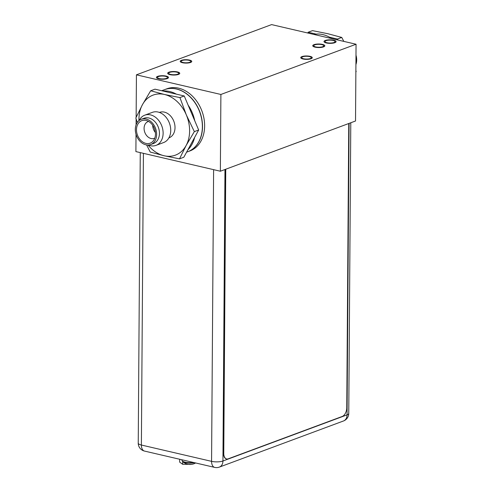 <?xml version="1.0" encoding="UTF-8"?>
<svg xmlns="http://www.w3.org/2000/svg" width="492" height="492" viewBox="0 0 492 492"><rect width="100%" height="100%" fill="white"/><g stroke="black" fill="none" stroke-linecap="round" stroke-linejoin="round"><path stroke-width="0.74" d="M136.013 134.298L135.897 151.591L220.361 171.228L355.525 121.001L356.06 44.237L271.596 24.6L136.432 74.827L220.896 94.464L356.06 44.237M136.081 124.913L136.124 118.935M136.136 117.324L136.432 74.827M220.361 171.228L220.896 94.464M189.961 150.921A33.142 25.11 -110.4 0 0 203.977 118.498A33.142 25.11 -110.4 0 0 178.639 88.166A33.142 25.11 -110.4 0 0 166.874 88.794L164.758 89.581A33.142 25.11 69.6 0 1 176.523 88.954A33.142 25.11 -110.4 0 1 201.861 119.285A33.142 25.11 -110.4 0 1 187.846 151.708A33.142 25.11 -110.4 0 1 187.778 151.733L189.961 150.921M183.055 62.49A4.785 1.402 -179.6 0 1 181.197 61.365A4.785 1.402 -179.6 0 1 183.879 60.129A4.785 1.402 -179.6 0 1 188.91 60.313A4.785 1.402 -179.6 0 1 190.767 61.432A4.785 1.402 -179.6 0 1 188.085 62.669A4.785 1.402 -179.6 0 1 183.055 62.49M303.582 58.757A4.785 1.402 -179.6 0 1 301.725 57.632A4.785 1.402 -179.6 0 1 304.407 56.395A4.785 1.402 -179.6 0 1 309.437 56.58A4.785 1.402 -179.6 0 1 311.295 57.699A4.785 1.402 -179.6 0 1 308.613 58.935A4.785 1.402 -179.6 0 1 303.582 58.757M159.39 78.615A5.006 1.464 0.4 0 0 164.654 78.806A5.006 1.464 0.4 0 0 167.458 77.508A5.006 1.464 0.4 0 0 165.515 76.334A5.006 1.464 0.4 0 0 160.251 76.143A5.006 1.464 0.4 0 0 157.446 77.441A5.006 1.464 0.4 0 0 159.39 78.615M333.102 40.455A5.006 1.464 0.4 0 0 327.838 40.264A5.006 1.464 0.4 0 0 325.034 41.556A5.006 1.464 0.4 0 0 326.977 42.73A5.006 1.464 0.4 0 0 332.241 42.921A5.006 1.464 0.4 0 0 335.046 41.629A5.006 1.464 0.4 0 0 333.102 40.455M170.65 74.427A5.006 1.464 0.4 0 0 175.915 74.618A5.006 1.464 0.4 0 0 178.725 73.326A5.006 1.464 0.4 0 0 176.776 72.152A5.006 1.464 0.4 0 0 171.511 71.961A5.006 1.464 0.4 0 0 168.707 73.253A5.006 1.464 0.4 0 0 170.65 74.427M315.71 46.918A5.006 1.464 0.4 0 0 320.981 47.109A5.006 1.464 0.4 0 0 323.785 45.811A5.006 1.464 0.4 0 0 321.842 44.637A5.006 1.464 0.4 0 0 316.577 44.446A5.006 1.464 0.4 0 0 313.767 45.744A5.006 1.464 0.4 0 0 315.71 46.918M182.446 62.712A5.781 1.691 0.4 0 0 188.522 62.933A5.781 1.691 0.4 0 0 191.763 61.439A5.781 1.691 0.4 0 0 189.518 60.086A5.781 1.691 0.4 0 0 183.442 59.864A5.781 1.691 0.4 0 0 180.201 61.359A5.781 1.691 0.4 0 0 182.446 62.712M302.974 58.985A5.781 1.691 0.4 0 0 309.05 59.2A5.781 1.691 0.4 0 0 312.291 57.705A5.781 1.691 0.4 0 0 310.046 56.352A5.781 1.691 0.4 0 0 303.97 56.131A5.781 1.691 0.4 0 0 300.729 57.626A5.781 1.691 0.4 0 0 302.974 58.985M166.148 76.1A6.039 1.765 -179.6 0 1 168.492 77.515A6.039 1.765 -179.6 0 1 165.103 79.077A6.039 1.765 -179.6 0 1 158.756 78.849A6.039 1.765 -179.6 0 1 156.413 77.435A6.039 1.765 -179.6 0 1 159.795 75.873A6.039 1.765 -179.6 0 1 166.148 76.1M177.409 71.918A6.039 1.765 -179.6 0 1 179.752 73.333A6.039 1.765 -179.6 0 1 176.37 74.895A6.039 1.765 -179.6 0 1 170.023 74.661A6.039 1.765 -179.6 0 1 167.674 73.246A6.039 1.765 -179.6 0 1 171.062 71.684A6.039 1.765 -179.6 0 1 177.409 71.918M322.469 44.403A6.039 1.765 -179.6 0 1 324.818 45.818A6.039 1.765 -179.6 0 1 321.43 47.38A6.039 1.765 -179.6 0 1 315.083 47.152A6.039 1.765 -179.6 0 1 312.74 45.738A6.039 1.765 -179.6 0 1 316.122 44.175A6.039 1.765 -179.6 0 1 322.469 44.403M333.736 40.221A6.039 1.765 -179.6 0 1 336.079 41.636A6.039 1.765 -179.6 0 1 332.697 43.191A6.039 1.765 -179.6 0 1 326.344 42.964A6.039 1.765 -179.6 0 1 324 41.549A6.039 1.765 -179.6 0 1 327.383 39.987A6.039 1.765 -179.6 0 1 333.736 40.221M343.478 420.98L343.478 420.98A8.1 8.1 0 0 0 348.76 413.44A8.1 2.368 -179.6 0 1 347.063 414.873A8.1 6.138 69.6 0 1 343.478 420.98L219.352 467.105A8.1 6.138 -110.4 0 0 222.938 460.998A8.1 2.368 -179.6 0 1 211.572 461.348A8.1 4.729 103.1 0 0 214.697 467.4L144.507 451.078A8.1 4.729 -76.9 0 1 141.382 445.032A8.1 2.368 -179.6 0 1 138.24 443.132L140.269 152.606M179.678 459.257L179.66 462.123L182.686 464.294L191.283 464.399M182.686 464.294L182.704 461.613M186.917 463.999A10.941 6.384 -76.9 0 1 186.763 463.956A10.941 6.384 -76.9 0 1 186.745 463.944L187.852 464.202A10.941 6.384 103.1 0 0 188.442 464.343A10.941 6.384 103.1 0 0 188.67 464.368M188.442 464.343A10.965 10.965 0 0 0 192.87 464.104A10.941 8.29 -110.4 0 0 193.092 464.042L193.319 463.974A10.965 10.965 0 0 0 195.619 462.966M226.492 458.925A7.362 4.299 -76.9 0 1 226.375 458.901A7.362 4.299 -76.9 0 1 223.534 453.403L223.768 453.458A7.362 4.299 103.1 0 0 226.609 458.956A7.362 4.299 103.1 0 0 228.227 458.827L342.217 416.466A7.362 4.299 103.1 0 0 346.768 407.751L348.754 123.517M223.768 453.458L225.754 169.223M223.534 453.403L225.52 169.31M159.408 112.428L159.537 112.379A13.585 10.295 -110.4 0 1 175.017 127.612A13.585 10.295 69.6 0 1 169.002 137.852L168.873 137.901M144.771 115.177A16.107 12.208 -110.4 0 1 163.123 133.24A16.107 12.208 69.6 0 1 155.995 145.38L163.608 142.551A16.107 12.208 69.6 0 0 170.736 130.411A16.107 12.208 -110.4 0 0 152.385 112.348L144.771 115.177A16.107 12.208 -110.4 0 0 139.156 120.478M155.995 145.38A16.107 12.208 69.6 0 1 148.283 145.029M159.433 133.357A13.475 10.209 -110.4 0 0 144.076 118.246L141.284 119.279A13.475 10.209 -110.4 0 0 135.318 129.433A13.475 10.209 69.6 0 0 150.675 144.55L153.467 143.51A13.475 10.209 69.6 0 0 159.433 133.357M141.284 119.279A13.475 10.209 -110.4 0 1 156.641 134.39A13.475 10.209 69.6 0 1 150.675 144.55M155.472 134.119A12.005 9.096 69.6 0 1 153.369 140.774A12.005 9.096 69.6 0 1 142.778 142.028A12.005 9.096 69.6 0 1 136.481 129.703A12.005 9.096 -110.4 0 1 145.792 120.374A12.005 9.096 -110.4 0 1 155.472 134.119M154.802 138.123A8.93 6.765 69.6 0 1 154.254 138.363A8.93 6.765 69.6 0 1 144.082 128.35A8.93 6.765 -110.4 0 1 148.037 121.622A8.93 6.765 -110.4 0 1 148.602 121.45M155.398 132.539A8.93 6.765 69.6 0 1 152.704 125.288M161.677 90.725L164.623 89.63A33.142 25.11 -110.4 0 1 202.378 126.788A33.142 25.11 69.6 0 1 187.71 151.757L186.585 152.176M194.648 137.379A33.142 25.11 69.6 0 1 187.839 149.875L183.823 157.243L179.5 158.848L186.105 145.534L194.34 131.616L186.32 114.9L179.924 97.582L184.248 95.977L198.663 130.011L187.839 149.875M179.924 97.582L164.482 94.482L150.669 90.78L154.992 89.169L184.248 95.977M194.34 131.616L198.663 130.011M150.669 90.78L142.434 104.698A32.035 24.268 -110.4 0 0 138.947 120.645M146.61 144.937L150.238 152.046L164.057 155.749A32.035 24.268 -110.4 0 0 186.105 145.534A32.035 24.268 -110.4 0 0 186.32 114.9A32.035 24.268 -110.4 0 0 164.482 94.482A32.035 24.268 -110.4 0 0 142.434 104.698L135.823 118.012L137.311 122.471M148.012 145.035A32.035 24.268 -110.4 0 0 164.057 155.749L179.5 158.848M188.153 105.183A33.142 25.11 69.6 0 1 194.764 120.798M162.907 91.014A33.142 25.11 69.6 0 1 176.333 94.132M355.919 64.575A13.475 10.209 69.6 0 0 356.682 60.055A13.475 10.209 -110.4 0 0 355.987 55.196M331.774 38.591A33.142 25.11 -110.4 0 0 329.517 37.207A33.142 25.11 -110.4 0 0 316.098 34.089A33.142 25.11 -110.4 0 0 313.828 34.422M316.098 34.089L308.177 32.244L307.764 33.007M337.838 40.006L337.438 39.053L329.517 37.207M355.876 70.559L356.177 71.481L355.864 72.164M356.177 71.481L355.87 71.592M308.177 32.244L312.5 30.639L327.943 33.739L341.762 37.441L343.816 41.389M341.762 37.441L337.438 39.053M213.614 169.66L211.572 461.348L141.382 445.032L143.418 153.338M349.099 123.387L347.063 414.873L222.938 460.998L224.973 169.512M181.966 459.792L181.966 460.266A8.063 2.355 0.4 0 0 185.097 462.16A8.063 2.355 -179.6 0 0 193.51 462.474M194.568 462.72A7.854 2.294 -179.6 0 1 185.22 462.603A7.854 2.294 0.4 0 1 182.52 461.447L181.966 460.266M348.76 413.44L350.79 122.76M214.697 467.4A8.1 8.1 0 0 0 219.352 467.105M138.24 443.132A8.1 8.1 0 0 0 144.507 451.078M182.52 461.447A10.965 10.965 0 0 0 186.763 463.956"/></g></svg>
